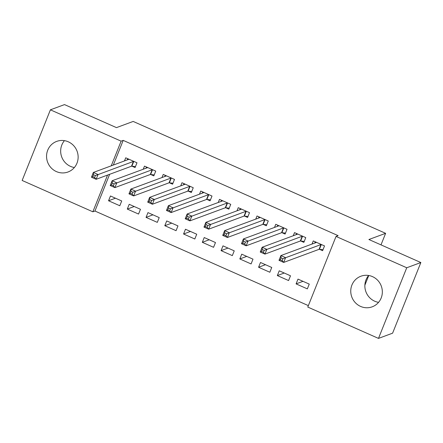<?xml version="1.0" encoding="UTF-8"?>
<svg xmlns="http://www.w3.org/2000/svg" width="443" height="443" viewBox="0 0 443 443"><rect width="100%" height="100%" fill="white"/><g stroke="black" fill="none" stroke-linecap="round" stroke-linejoin="round"><path stroke-width="0.66" d="M74.374 167.52A16.313 15.721 69.7 0 1 70.498 166.369A16.313 15.721 69.7 0 1 64.429 140.653M68.305 141.804A16.313 15.721 69.7 0 1 78.14 157.248A16.313 15.721 69.7 0 1 68.006 171.995A16.313 15.721 69.7 0 1 56.388 171.585A16.313 15.721 69.7 0 1 46.554 156.141A16.313 15.721 69.7 0 1 56.687 141.395A16.313 15.721 69.7 0 1 68.305 141.804M378.571 302.347A16.313 15.721 69.7 0 1 374.695 301.196A16.313 15.721 69.7 0 1 368.626 275.48M372.502 276.631A16.313 15.721 69.7 0 1 382.337 292.075A16.313 15.721 69.7 0 1 372.209 306.822A16.313 15.721 69.7 0 1 360.591 306.418A16.313 15.721 69.7 0 1 350.751 290.973A16.313 15.721 69.7 0 1 360.884 276.227A16.313 15.721 69.7 0 1 372.502 276.631M109.631 174.304L94.946 211.029L308.361 305.62M94.946 211.029L92.853 211.798L22.15 180.462L50.402 109.82L121.111 141.156L111.243 165.832M50.402 109.82L64.512 104.598L116.465 127.623L133.182 121.437L385.62 233.323L368.897 239.513L420.85 262.538L392.598 333.18L378.488 338.402L307.78 307.06L336.038 236.424L406.74 267.76L378.488 338.402M364.877 285.192L368.753 275.502M381.002 244.874L385.62 233.323M138.554 214.058L140.464 209.284L129.212 204.301L127.302 209.074L138.554 214.058M150.792 174.531L153.826 175.877L155.737 171.103L144.484 166.114L143.227 169.248M176.065 230.687L177.97 225.913L166.718 220.924L164.807 225.697L176.065 230.687M188.297 191.154L191.337 192.5L193.242 187.727L181.99 182.737L180.738 185.872M213.57 247.31L215.481 242.537L204.229 237.548L202.318 242.321L213.57 247.31M225.808 207.778L228.843 209.124L230.753 204.35L219.501 199.367L218.249 202.495M251.081 263.934L252.992 259.161L241.74 254.177L239.829 258.945L251.081 263.934M263.319 224.407L266.354 225.753L268.264 220.979L257.012 215.99L255.755 219.124M288.592 280.557L290.497 275.79L279.245 270.8L277.335 275.574L288.592 280.557M300.825 241.031L303.865 242.376L305.77 237.603L294.517 232.614L293.266 235.748M336.038 236.424L338.125 235.648L123.198 140.387L113.33 165.056M319.58 249.343L322.615 250.688L324.525 245.915L313.273 240.926L312.022 244.06M307.342 288.875L309.253 284.101L298.001 279.112L296.09 283.885L307.342 288.875M282.075 232.719L285.109 234.065L287.014 229.291L275.762 224.302L274.51 227.436M269.837 272.246L271.742 267.472L260.49 262.489L258.585 267.262L269.837 272.246M244.564 216.09L247.598 217.435L249.509 212.662L238.256 207.678L236.999 210.813M232.326 255.622L234.236 250.849L222.984 245.859L221.074 250.633L232.326 255.622M207.053 199.466L210.087 200.812L211.998 196.039L200.745 191.049L199.494 194.184M194.815 238.999L196.725 234.225L185.473 229.236L183.563 234.009L194.815 238.999M169.547 182.843L172.582 184.188L174.492 179.415L163.234 174.426L161.983 177.56M157.309 222.369L159.214 217.596L147.962 212.612L146.057 217.386L157.309 222.369M132.036 166.219L135.071 167.565L136.981 162.791L125.729 157.802L124.472 160.936M119.798 205.746L121.709 200.972L110.457 195.983L108.546 200.757L119.798 205.746M107.544 175.079L92.853 211.798M420.85 262.538L406.74 267.76M123.198 140.387L121.111 141.156M303.001 281.327L296.09 283.885M284.245 273.015L277.335 275.574M265.49 264.704L258.585 267.262M246.734 256.392L239.829 258.945M227.984 248.08L221.074 250.633M209.229 239.763L202.318 242.321M190.473 231.451L183.563 234.009M171.718 223.139L164.807 225.697M152.962 214.827L146.057 217.386M134.212 206.516L127.302 209.074M115.457 198.204L108.546 200.757M314.768 243.041L315.261 241.812M323.002 249.719L319.392 249.32A2.093 0.382 21.8 0 0 319.065 249.331L283.686 262.422L279.001 260.346L280.906 255.572L316.285 242.482A2.093 0.382 21.8 0 0 316.352 242.426A2.093 0.382 21.8 0 0 316.341 242.349L316.308 242.271M281.061 257.881L280.906 255.572L285.597 257.654L283.686 262.422L282.174 260.622L282.939 258.712L281.061 257.881L280.297 259.792L282.174 260.622M321.491 244.569L321.302 244.547A2.093 0.382 21.8 0 0 320.97 244.558L282.939 258.712M279.001 260.346L280.297 259.792M296.013 234.729L296.505 233.494M304.247 241.407L300.642 241.009A2.093 0.382 21.8 0 0 300.31 241.02L264.931 254.11L260.246 252.034L262.151 247.26L297.53 234.17A2.093 0.382 21.8 0 0 297.596 234.114A2.093 0.382 21.8 0 0 297.591 234.037L297.552 233.959M262.306 249.57L262.151 247.26L266.841 249.337L264.931 254.11L263.419 252.311L264.183 250.4L262.306 249.57L261.542 251.474L263.419 252.311M302.735 236.257L302.547 236.235A2.093 0.382 21.8 0 0 302.22 236.246L264.183 250.4M260.246 252.034L261.542 251.474M277.257 226.417L277.755 225.182M285.497 233.096L281.886 232.697A2.093 0.382 21.8 0 0 281.554 232.708L246.181 245.799L241.49 243.722L243.401 238.949L278.774 225.858A2.093 0.382 21.8 0 0 278.841 225.803A2.093 0.382 21.8 0 0 278.835 225.725L278.802 225.648M243.556 241.252L243.401 238.949L248.086 241.025L246.181 245.799L244.663 243.993L245.428 242.088L243.556 241.252L242.792 243.163L244.663 243.993M283.98 227.946L283.791 227.923A2.093 0.382 21.8 0 0 283.465 227.935L245.428 242.088M241.49 243.722L242.792 243.163M258.507 218.106L259 216.871M266.741 224.784L263.131 224.385A2.093 0.382 21.8 0 0 262.799 224.396L227.425 237.487L222.735 235.41L224.645 230.637L260.019 217.546A2.093 0.382 21.8 0 0 260.085 217.491A2.093 0.382 21.8 0 0 260.08 217.413L260.047 217.336M224.8 232.94L224.645 230.637L229.33 232.713L227.425 237.487L225.908 235.682L226.672 233.771L224.8 232.94L224.036 234.851L225.908 235.682M265.224 219.634L265.041 219.612A2.093 0.382 21.8 0 0 264.709 219.623L226.672 233.771M222.735 235.41L224.036 234.851M239.752 209.794L240.244 208.559M247.986 216.472L244.375 216.073A2.093 0.382 21.8 0 0 244.043 216.084L208.67 229.175L203.979 227.098L205.89 222.325L241.263 209.234A2.093 0.382 21.8 0 0 241.33 209.179A2.093 0.382 21.8 0 0 241.324 209.102L241.291 209.024M206.045 224.629L205.89 222.325L210.58 224.402L208.67 229.175L207.158 227.37L207.922 225.459L206.045 224.629L205.281 226.539L207.158 227.37M246.474 211.317L246.286 211.3A2.093 0.382 21.8 0 0 245.954 211.311L207.922 225.459M203.979 227.098L205.281 226.539M220.996 201.482L221.489 200.247M229.23 208.16L225.62 207.761A2.093 0.382 21.8 0 0 225.288 207.773L189.914 220.863L185.224 218.781L187.134 214.008L222.513 200.917A2.093 0.382 21.8 0 0 222.574 200.867A2.093 0.382 21.8 0 0 222.569 200.79L222.536 200.712M187.289 216.317L187.134 214.008L191.825 216.09L189.914 220.863L188.402 219.058L189.167 217.148L187.289 216.317L186.525 218.227L188.402 219.058M227.719 203.005L227.53 202.988A2.093 0.382 21.8 0 0 227.198 202.999L189.167 217.148M185.224 218.781L186.525 218.227M202.241 193.17L202.733 191.935M210.475 199.843L206.864 199.444A2.093 0.382 21.8 0 0 206.538 199.461L171.159 212.551L166.474 210.469L168.379 205.696L203.758 192.605A2.093 0.382 21.8 0 0 203.824 192.55A2.093 0.382 21.8 0 0 203.813 192.472L203.78 192.395M168.534 208.005L168.379 205.696L173.069 207.778L171.159 212.551L169.647 210.746L170.411 208.836L168.534 208.005L167.77 209.916L169.647 210.746M208.963 194.693L208.775 194.671A2.093 0.382 21.8 0 0 208.443 194.687L170.411 208.836M166.474 210.469L167.77 209.916M183.485 184.853L183.978 183.624M191.719 191.531L188.114 191.132A2.093 0.382 21.8 0 0 187.782 191.143L152.403 204.234L147.718 202.158L149.623 197.384L185.002 184.294A2.093 0.382 21.8 0 0 185.069 184.238A2.093 0.382 21.8 0 0 185.063 184.161L185.024 184.083M149.778 199.693L149.623 197.384L154.314 199.461L152.403 204.234L150.891 202.434L151.656 200.524L149.778 199.693L149.014 201.604L150.891 202.434M190.208 186.381L190.019 186.359A2.093 0.382 21.8 0 0 189.693 186.37L151.656 200.524M147.718 202.158L149.014 201.604M164.73 176.541L165.228 175.306M172.969 183.219L169.359 182.821A2.093 0.382 21.8 0 0 169.027 182.832L133.653 195.922L128.963 193.846L130.873 189.072L166.247 175.982A2.093 0.382 21.8 0 0 166.313 175.926A2.093 0.382 21.8 0 0 166.308 175.849L166.275 175.771M131.028 191.382L130.873 189.072L135.558 191.149L133.653 195.922L132.136 194.117L132.9 192.212L131.028 191.382L130.264 193.286L132.136 194.117M171.452 178.069L171.264 178.047A2.093 0.382 21.8 0 0 170.937 178.058L132.9 192.212M128.963 193.846L130.264 193.286M145.98 168.229L146.472 166.994M154.214 174.907L150.603 174.509A2.093 0.382 21.8 0 0 150.271 174.52L114.898 187.611L110.207 185.534L112.118 180.761L147.491 167.67A2.093 0.382 21.8 0 0 147.558 167.615A2.093 0.382 21.8 0 0 147.552 167.537L147.519 167.46M112.273 183.064L112.118 180.761L116.802 182.837L114.898 187.611L113.38 185.805L114.144 183.9L112.273 183.064L111.509 184.975L113.38 185.805M152.697 169.758L152.514 169.735A2.093 0.382 21.8 0 0 152.182 169.747L114.144 183.9M110.207 185.534L111.509 184.975M127.224 159.917L127.717 158.683M135.458 166.596L131.848 166.197A2.093 0.382 21.8 0 0 131.516 166.208L96.142 179.299L91.452 177.222L93.362 172.449L128.736 159.358A2.093 0.382 21.8 0 0 128.802 159.303A2.093 0.382 21.8 0 0 128.797 159.225L128.763 159.148M93.517 174.752L93.362 172.449L98.053 174.525L96.142 179.299L94.63 177.493L95.395 175.583L93.517 174.752L92.753 176.663L94.63 177.493M133.947 161.446L133.758 161.424A2.093 0.382 21.8 0 0 133.426 161.435L95.395 175.583M91.452 177.222L92.753 176.663M321.302 244.547L319.392 249.32M320.97 244.558L319.065 249.331M302.547 236.235L300.642 241.009M302.22 236.246L300.31 241.02M283.791 227.923L281.886 232.697M283.465 227.935L281.554 232.708M265.041 219.612L263.131 224.385M264.709 219.623L262.799 224.396M246.286 211.3L244.375 216.073M245.954 211.311L244.043 216.084M227.53 202.988L225.62 207.761M227.198 202.999L225.288 207.773M208.775 194.671L206.864 199.444M208.443 194.687L206.538 199.461M190.019 186.359L188.114 191.132M189.693 186.37L187.782 191.143M171.264 178.047L169.359 182.821M170.937 178.058L169.027 182.832M152.514 169.735L150.603 174.509M152.182 169.747L150.271 174.52M133.758 161.424L131.848 166.197M133.426 161.435L131.516 166.208"/></g></svg>
